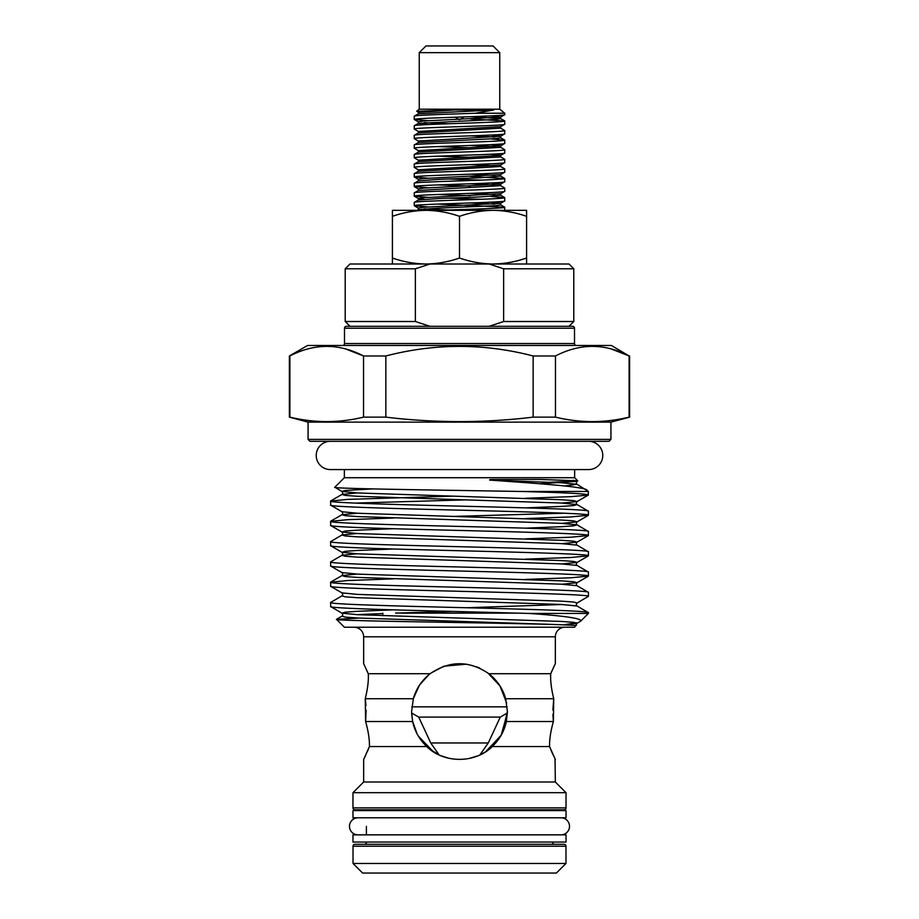 <?xml version="1.0" encoding="UTF-8"?>
<svg xmlns="http://www.w3.org/2000/svg" width="919" height="919" viewBox="0 0 919 919"><rect width="100%" height="100%" fill="white"/><g stroke="black" fill="none" stroke-linecap="round" stroke-linejoin="round"><path stroke-width="1.38" d="M358.008 817.795A8.535 8.535 0 0 0 349.484 826.33A8.535 8.535 0 0 0 358.008 834.854M560.992 817.795A8.535 8.535 0 0 1 569.516 826.33A8.535 8.535 0 0 1 560.992 834.854M330.358 441.304A14.141 14.141 0 0 0 316.228 455.445A14.141 14.141 0 0 0 330.358 469.575L588.642 469.575A14.141 14.141 0 0 0 602.772 455.445A14.141 14.141 0 0 0 588.642 441.304M566.024 842.045L352.976 842.045L352.976 834.854L566.024 834.854L566.024 842.045M566.024 817.795L352.976 817.795L352.976 810.615L566.024 810.615L566.024 817.795M401.04 613.122L517.96 613.122M430.161 749.456L439.11 754.924L430.747 742.977L418.731 717.096L411.597 712.96L412.631 721.53C414.687 731.133 419.386 739.473 426.749 746.55C443.751 763.666 475.376 763.574 492.251 746.55L549.562 746.55C549.401 739.485 550.676 731.145 553.387 721.53L552.905 714.293M485.152 752.041L479.89 754.924L488.253 742.977L500.269 717.096L507.403 712.96L501.165 735.234L485.864 751.581M354.079 627.229A9.581 9.581 0 0 1 363.66 636.81L363.66 663.644L368.278 673.707C368.714 680.382 367.715 688.722 365.257 698.727L365.946 705.585M564.921 627.229A9.581 9.581 0 0 0 555.34 636.81L555.34 663.644L554.065 666.241M366.13 710.077L365.613 721.53L365.257 698.727C367.715 688.699 368.714 680.359 368.278 673.707L430.126 673.707C421.752 680.382 416.146 688.722 413.332 698.727L411.586 711.57L412.631 721.53L365.613 721.53C368.324 731.133 369.599 739.473 369.438 746.55L363.66 759.485L363.66 782L555.34 782L566.024 792.695L566.024 807.881A1.918 1.918 0 0 1 564.105 809.8L354.895 809.8A1.918 1.918 0 0 1 352.976 807.881L566.024 807.881M430.126 673.707C449.667 660.405 469.253 660.405 488.874 673.707L550.722 673.707L555.34 663.644M502.256 733.201L507.414 711.57L505.668 698.727C502.831 688.699 497.236 680.359 488.874 673.707M506.656 703.035L499.959 685.884L487.679 672.811M479.81 668.159L476.364 666.712M466.611 664.173L444.176 666.16M443.452 666.413L431.034 673.018M428.507 675.017L419.696 684.885M419.259 685.551L413.424 698.383M365.257 698.727L413.332 698.727L411.586 711.57M554.031 666.309L550.791 673.558M552.87 710.077L553.743 698.727C551.285 688.699 550.286 680.359 550.722 673.707C550.286 680.382 551.285 688.722 553.743 698.727L553.387 721.53C550.676 731.133 549.401 739.473 549.562 746.55L551.779 751.891M551.882 752.144L553.675 756.073M555.042 758.887L555.34 782M364.108 758.589L365.325 756.073M367.175 752.018L369.438 746.55L426.749 746.55M609.01 441.304L309.99 441.304L308.072 439.385L610.928 439.385L609.01 441.304M610.928 439.385L610.928 422.131L308.072 422.131L289.393 417.134L289.393 355.975L307.601 345.464L611.399 345.464L629.124 355.975C604.645 343.212 580.096 343.212 555.467 355.975L533.158 355.975C484.118 343.212 435.02 343.212 385.842 355.975L363.533 355.975C339.054 343.212 314.505 343.212 289.876 355.975L289.393 355.975M344.499 343.545L574.501 343.545L574.501 328.221L344.499 328.221L344.499 343.545A1.918 1.918 0 0 1 342.58 345.464M574.501 343.545A1.918 1.918 0 0 0 576.42 345.464M574.501 328.221A1.918 1.918 0 0 0 572.583 326.302L346.417 326.302A1.918 1.918 0 0 0 344.499 328.221M344.349 469.575L344.349 477.719L574.651 477.719L577.741 480.809L577.04 481.303L539.625 483.762M574.651 469.575L574.651 477.719M308.072 422.131L308.072 439.385M344.349 477.719L334.826 487.242L341.96 491.447L357.583 492.963L561.417 499.729L573.766 500.614L577.04 501.59L562.026 503.084M334.826 487.242C329.439 488.69 441.097 490.08 520.97 491.47L588.401 491.47L588.263 495.1L571.136 496.639L525.473 498.282M587.103 490.183C584.541 486.817 545.013 484.014 492.182 480.258L561.417 482.762L577.04 484.29L588.401 491.47M492.182 480.258C487.529 480.143 489.988 479.396 493.135 479.523L540.694 479.465L577.741 480.809M356.974 513.227L341.96 514.709C342.925 514.238 342.925 513.239 341.96 511.734L330.737 505.243L330.599 501.073C328.336 502.762 391.092 504.451 459.5 506.139C527.908 507.828 590.664 509.517 588.401 511.217L577.04 504.565L573.766 505.553L561.417 506.426L525.473 507.874M330.599 505.082C328.336 506.783 391.092 508.471 459.5 510.16C527.908 511.849 590.664 513.537 588.401 515.226L571.136 516.926L525.473 518.569M588.401 511.217L588.401 515.226M393.527 528.712L357.583 530.16L345.234 531.033L341.96 532.021L330.737 525.53L330.599 521.36C328.336 523.049 391.092 524.738 459.5 526.426C527.908 528.115 590.664 529.803 588.401 531.504L577.04 524.852L573.766 525.829L561.417 526.713L525.473 528.161M330.599 525.369C328.336 527.069 391.092 528.758 459.5 530.447C527.908 532.135 590.664 533.824 588.401 535.513L571.136 537.201L525.473 538.856M588.401 531.504L588.401 535.513M393.527 548.999L357.583 550.447L345.234 551.32L341.96 552.296L330.737 545.817L330.599 541.636C328.336 543.336 391.092 545.024 459.5 546.713C527.908 548.402 590.664 550.09 588.401 551.779L577.04 545.139C576.075 544.668 576.075 543.669 577.04 542.153L562.026 543.646M330.599 545.656C328.336 547.356 391.092 549.045 459.5 550.734C527.908 552.422 590.664 554.111 588.401 555.8L571.136 557.488L525.473 559.131M588.401 551.779L588.401 555.8M356.974 574.076L341.96 575.57C342.925 575.099 342.925 574.099 341.96 572.583L330.737 566.093L330.599 561.923C328.336 563.623 391.092 565.311 459.5 567C527.908 568.689 590.664 570.377 588.401 572.066L577.04 565.426C576.075 564.955 576.075 563.956 577.04 562.439L562.026 563.933M330.599 565.943C328.336 567.632 391.092 569.332 459.5 571.021C527.908 572.709 590.664 574.398 588.401 576.087L571.136 577.775L525.473 579.418M588.401 572.066L588.401 576.087M341.96 595.857L345.234 596.833L357.583 597.718L561.417 604.472L577.04 606L588.401 612.64C590.664 610.951 527.908 609.251 459.5 607.574C391.092 605.885 328.336 604.185 330.599 602.496L341.96 595.857C342.925 595.386 342.925 594.386 341.96 592.87L330.737 586.379L330.599 582.209C328.336 583.91 391.092 585.598 459.5 587.287C527.908 588.976 590.664 590.664 588.401 592.353L577.04 585.713C576.075 585.242 576.075 584.243 577.04 582.726L562.026 584.22M330.599 586.23C328.336 587.919 391.092 589.619 459.5 591.296C527.908 592.985 590.664 594.685 588.401 596.374L577.04 603.013L573.766 602.037L561.417 601.152L357.583 594.398L341.96 592.87M588.401 592.353L588.401 596.374M330.599 602.496L330.737 606.666L341.96 613.157L357.583 614.685L561.417 621.439L573.766 622.324L577.04 623.3L564.829 624.644L576.431 622.749M330.599 606.517C328.336 608.206 391.092 609.894 459.5 611.583L528.839 613.433L588.401 613.433L588.401 612.64M330.599 501.073L347.864 499.385L452.286 496.168M466.714 499.856L355.297 503.084M330.599 521.36L347.864 519.66L393.527 518.017M452.286 516.455L563.703 513.227M330.599 541.636L341.96 534.996L345.234 535.972L357.583 536.857L561.417 543.623L577.04 545.139M330.599 561.923L341.96 555.283L345.234 556.259L357.583 557.144L561.417 563.91L577.04 565.426M330.599 582.209L347.864 580.521L393.527 578.878M576.351 625.471L558.924 624.644C503.313 622.818 331.127 621.083 336.526 619.36L344.395 627.229L574.605 627.229L577.04 623.3L580.762 621.072L588.401 613.433M528.839 613.433C564.783 615.891 582.083 618.43 580.762 621.072M363.66 782L352.976 792.695L566.024 792.695M352.976 792.695L352.976 807.881M364.475 809.8A1.918 1.918 0 0 1 366.049 810.615M554.525 809.8A1.918 1.918 0 0 0 552.951 810.615M366.394 826.33L366.394 834.854M366.394 842.045L552.606 842.045M366.394 842.378A1.918 1.918 0 0 1 364.475 844.297L554.525 844.297A1.918 1.918 0 0 1 552.606 842.378M354.941 844.297L564.059 844.297A1.918 1.918 0 0 1 565.978 846.215L565.978 863.469L353.022 863.469L353.022 846.215A1.918 1.918 0 0 1 354.941 844.297M565.978 863.469L556.386 873.05L362.614 873.05L353.022 863.469M555.34 759.485L549.562 746.55M610.928 422.131L629.607 417.134L629.607 355.975M289.393 417.134L289.876 417.134C314.424 423.073 338.985 423.073 363.533 417.134L385.842 417.134C435.112 423.073 484.221 423.073 533.158 417.134L555.467 417.134C580.015 423.073 604.576 423.073 629.124 417.134L629.607 417.134M426.255 746.079L418.524 736.406M416.744 733.213L412.642 721.587M382.809 615.741L382.809 613.122M414.262 205.718L414.262 202.444C411.494 200.847 507.506 199.251 504.738 197.654L504.738 200.928C507.506 202.525 411.494 204.121 414.262 205.718L428.082 206.959M504.738 210.336L504.669 207.154L438.03 204.075M414.262 196.138L414.262 192.864C411.494 191.267 507.506 189.659 504.738 188.073L504.738 191.347C507.506 192.933 411.494 194.541 414.262 196.138L428.082 197.378M448.587 198.148L480.97 199.285M504.738 197.654L490.918 196.413M470.413 195.644L438.03 194.495M414.262 186.557L414.262 183.272C411.494 181.686 507.506 180.078 504.738 178.481L504.738 181.755C507.506 183.352 411.494 184.96 414.262 186.557L428.082 187.786M504.738 188.073L500.637 185.661L418.363 190.451L414.262 192.864M470.413 186.052L438.03 184.914M414.262 176.965L414.262 173.691C411.494 172.094 507.506 170.497 504.738 168.901L504.738 172.175C507.506 173.771 411.494 175.368 414.262 176.965L428.082 178.206M448.587 178.975L480.97 180.124M504.738 178.481L470.413 176.471M414.262 167.384L414.262 164.11C411.494 162.514 507.506 160.917 504.738 159.32L504.738 162.594C507.506 164.191 411.494 165.788 414.262 167.384L418.363 169.797L418.363 171.279L414.262 173.691M504.738 168.901L500.637 166.488L418.363 171.279M414.262 157.804L414.262 154.53C411.494 152.933 507.506 151.325 504.738 149.728L504.738 153.013C507.506 154.599 411.494 156.207 414.262 157.804L418.363 160.205L418.363 161.698L414.262 164.11M504.738 159.32L500.637 156.908L418.363 161.698M470.413 157.31L438.03 156.161M414.262 148.212L414.262 144.938C411.494 143.341 507.506 141.744 504.738 140.147L504.738 143.421C507.506 145.018 411.494 146.626 414.262 148.212L418.363 150.624L418.363 152.117L414.262 154.53M504.738 149.728L500.637 147.327L418.363 152.117M470.413 147.718L438.03 146.58M414.262 138.631L414.262 135.357C411.494 133.76 507.506 132.164 504.738 130.567L504.738 133.841C507.506 135.438 411.494 137.034 414.262 138.631L418.363 141.044L418.363 142.537L414.262 144.938M504.738 140.147L490.918 138.907M414.262 129.051L414.262 125.777C411.494 124.18 507.506 122.572 504.738 120.986L504.738 124.26C507.506 125.857 411.494 127.454 414.262 129.051L418.363 131.463L418.363 132.945L414.262 135.357M504.738 130.567L500.637 128.155L418.363 132.945M490.918 115.909L500.637 117.081L504.738 114.668C507.506 116.265 411.494 117.873 414.262 119.47L428.082 120.699M414.262 119.47L414.262 116.185L418.363 113.784L493.779 109.981L455.204 109.981L416.686 111.279L418.363 112.29L418.363 113.784M504.738 120.986L470.413 118.976M493.043 210.336L493.043 210.336C504.485 210.497 515.662 212.496 526.587 216.333L526.587 210.336L425.957 210.336C437.398 210.497 448.575 212.496 459.5 216.333C470.448 212.496 481.636 210.497 493.043 210.336M439.512 210.336C468.058 209.279 506.036 208.268 504.738 207.234M504.738 200.928L500.637 203.34L423.808 207.246L418.294 208.039L418.294 209.704L421.878 210.336M414.262 202.444L418.363 200.032L438.891 198.527L480.109 196.93L500.637 195.242L504.669 197.574M504.738 191.347L500.637 193.748L423.808 197.665L418.294 198.458L424.222 199.285M504.738 181.755L500.637 184.168L423.808 188.073L418.294 188.877L418.363 190.451M414.262 183.272L418.363 180.871L438.891 179.354L480.109 177.758L500.637 176.08L504.669 178.412M504.738 172.175L500.637 174.587L423.808 178.493L418.294 179.297L418.363 180.871M504.738 162.594L500.637 164.995L418.363 169.797M504.738 153.013L500.637 155.414L418.363 160.205M504.738 143.421L500.637 145.834L418.363 150.624M504.738 133.841L500.637 136.253L418.363 141.044M504.738 124.26L500.637 126.661L418.363 131.463M414.262 125.777L418.363 123.364L428.082 124.536M504.738 114.668L504.738 113.232L475.537 113.232L493.779 109.981M414.262 116.185C413.274 115.197 446.979 114.255 475.537 113.232M416.686 111.279L419.248 109.2L499.752 109.2L504.738 113.232M419.248 109.2L419.248 52.659L499.752 52.659L499.752 109.2M419.248 52.659L425.957 45.95L493.043 45.95L499.752 52.659M459.5 119.746L455.296 117.218M460.12 119.367L464.233 116.908M526.587 264.006L526.587 258.009C515.639 261.846 504.451 263.845 493.043 264.006C481.602 263.845 470.425 261.846 459.5 258.009L459.5 216.333M526.587 258.009L526.587 216.333M392.413 216.333C403.361 212.496 414.549 210.497 425.957 210.336L392.413 210.336L392.413 264.006M459.5 258.009C448.552 261.846 437.364 263.845 425.957 264.006C414.515 263.845 403.338 261.846 392.413 258.009M345.211 268.796L350.001 264.006L429.908 264.006L415.365 268.796L345.211 268.796L345.211 321.512L415.365 321.512L415.365 268.796L417.479 267.992M489.402 326.211L503.325 321.627M503.635 268.796L489.092 264.006L568.999 264.006L573.789 268.796L503.635 268.796L503.635 321.512L573.789 321.512L568.999 326.302M489.092 264.006L429.908 264.006M415.365 321.512L429.908 326.302M412.574 721.254L416.996 733.684M418.317 736.062L433.182 751.604M441.063 755.797L449.184 758.359M468.77 758.577L477.777 755.855M485.829 751.604L490.045 748.48M507.414 711.57L506.369 721.53C504.313 731.145 499.603 739.485 492.251 746.55L500.533 736.314M505.668 698.727L553.743 698.727M506.369 721.53L553.387 721.53M590.251 346.325L592.295 346.302M611.204 348.944L629.124 355.975L629.124 417.134M324.66 346.325L326.704 346.302M345.613 348.944L363.533 355.975L363.533 417.134M555.467 417.134L555.467 355.975M385.842 417.134L385.842 355.975M533.158 355.975L533.158 417.134M289.876 417.134L289.876 355.975M427.507 747.239L430.23 749.502M354.895 809.8L405.83 809.8M513.17 809.8L564.105 809.8M336.526 619.36L359.226 618.085M520.97 491.47C564.323 492.641 586.804 493.79 588.401 494.95M577.166 481.062L550.182 482.245M369.438 746.55C369.599 739.485 368.324 731.145 365.613 721.53M488.253 742.977L430.747 742.977M500.269 717.096L418.731 717.096M507.185 706.837L411.815 706.837M517.604 613.088L401.04 613.088M565.978 846.215L353.022 846.215M555.34 636.81L363.66 636.81M470.413 116.69L500.637 118.574L495.192 119.459L418.363 123.364L418.294 121.79L423.808 120.986L500.637 117.081L500.637 118.574L504.669 120.906M470.413 135.851L494.778 137M490.918 135.082L500.706 136.161L500.706 137.827L495.192 138.62L418.363 142.537M470.413 145.432L494.778 146.58M470.413 164.604L494.778 165.742M470.413 174.185L494.778 175.334M470.413 183.766L494.778 184.914M470.413 193.358L494.778 194.495M470.413 202.938L494.778 204.075M490.918 202.169L500.706 203.248L500.706 204.914L495.192 205.707L438.891 208.108L418.363 209.624L417.123 210.336M455.204 109.981L418.363 112.29M424.222 122.618L448.587 123.766M490.918 144.662L500.706 145.753L500.637 147.327M490.918 154.243L500.706 155.334L500.637 156.908M490.918 182.996L500.706 184.087L500.637 185.661M424.222 208.877L448.587 210.014M573.203 480.258L577.04 481.303C576.075 482.82 576.075 483.808 577.04 484.29L564.565 485.979M356.974 492.94L341.96 494.433L345.234 495.41L357.583 496.283L561.417 503.049L577.04 504.565C576.075 504.094 576.075 503.095 577.04 501.59L588.263 495.1M330.737 521.199L341.96 514.709L345.234 515.697L357.583 516.57L561.417 523.336L577.04 524.852C576.075 524.381 576.075 523.382 577.04 521.877L562.026 523.359M356.974 533.502L341.96 534.996C342.925 534.525 342.925 533.525 341.96 532.021L357.583 533.537L561.417 540.303L573.766 541.176L577.04 542.153L588.263 535.674M356.974 553.789L341.96 555.283C342.925 554.812 342.925 553.812 341.96 552.296L357.583 553.824L561.417 560.59L573.766 561.463L577.04 562.439L588.263 555.961M330.737 582.06L341.96 575.57L345.234 576.546L357.583 577.431L561.417 584.185L577.04 585.713M452.286 611.422L395.629 613.099M382.809 613.559L356.974 614.65M336.572 619.257L341.96 616.144L345.234 617.12L357.583 618.005L558.924 624.644M373.045 488.897L345.234 490.47L341.96 491.447C342.925 492.963 342.925 493.951 341.96 494.433L330.737 500.912M341.96 511.734L357.583 513.25L561.417 520.016L573.766 520.889L577.04 521.877L588.263 515.387M341.96 572.583L357.583 574.111L561.417 580.865L573.766 581.75L577.04 582.726L588.263 576.236M562.026 604.507L466.714 607.735M393.527 609.848L357.583 611.296L345.234 612.18L341.96 613.157C342.925 614.673 342.925 615.661 341.96 616.144M573.789 268.796L573.789 321.512M350.001 326.302L345.211 321.512M500.637 137.735L504.669 140.067M500.637 204.822L504.669 207.154M414.331 119.539L418.363 121.871M414.331 177.045L418.363 179.377M414.331 186.626L418.363 188.958M414.331 196.207L418.363 198.538L418.363 200.032M414.331 205.799L418.363 208.131M500.637 126.661L500.637 128.155M500.637 164.995L500.637 166.488M500.637 174.587L500.637 176.08M500.637 193.748L500.637 195.242M577.04 606C576.075 605.518 576.075 604.53 577.04 603.013"/></g></svg>
